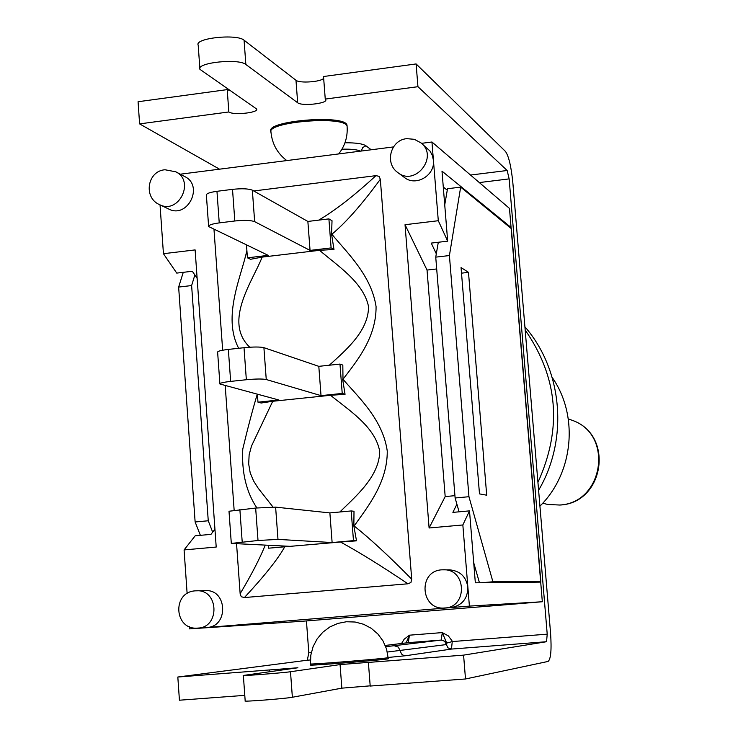 <?xml version="1.0" encoding="UTF-8"?>
<svg xmlns="http://www.w3.org/2000/svg" width="738" height="738" viewBox="0 0 738 738"><rect width="100%" height="100%" fill="white"/><g stroke="black" fill="none" stroke-linecap="round" stroke-linejoin="round"><path stroke-width="1.11" d="M388.179 657.457L405.743 655.713L451.471 649.071L546.544 641.719L463.584 655.132L465.503 678.978L548.103 661.433C550.862 659.126 551.683 649.717 550.576 633.195L537.937 482.366C562.393 428.4 558.14 377.616 525.179 330.034L512.845 182.738C511.222 166.576 508.768 156.152 505.484 151.465L416.112 63.938L417.939 86.697L325.255 99.086L325.762 99.731C327.755 103.56 301.722 106.373 297.672 102.767L245.855 64.501C238.734 58.145 196.013 62.665 199.924 69.335L256.667 109.04C258.734 112.766 233.309 115.432 228.835 111.964L227.212 89.612L230.385 90.746M306.436 620.926L308.807 652.77L307.322 660.215L177.821 677.023L297.903 667.761L243.356 675.445C239.896 676.248 283.761 672.798 290.495 671.737L340.07 664.587L368.852 662.337L368.391 662.42L370.199 686.054L465.503 678.978M406.14 642.909L409.442 635.187L404.184 639.182L401.583 643.462M546.544 641.719L547.218 634.163L509.146 178.891L507.163 170.496L417.939 86.697M525.336 603.13L542.329 601.747L540.696 582.107L475.337 582.789L469.506 510.871L462.846 524.967L429.101 527.984L405.033 224.712L438.298 220.717L433.418 160.229C435.319 175.376 415.854 186.898 404.406 177.471L397.874 172.6C415.282 186.806 438.842 156.594 420.983 142.886L414.332 139.307L406.813 138.661C390.54 139.851 384.341 163.449 397.874 172.6M189.435 626.673L189.583 628.887L303.06 621.202L525.336 603.177M244.785 695.362L179.426 700.214L177.821 677.023M370.181 685.842L341.842 688.157L292.368 697.253C285.652 698.628 241.741 702.032 245.182 700.915L243.365 675.51M388.28 658.683L388.28 658.748C387.764 659.624 305.329 666.248 310.578 664.993L310.504 663.96M323.668 78.348C320.956 81.973 299.388 83.468 295.975 80.267L244.075 40.221C236.935 33.588 194.26 38.136 198.19 45.101L199.86 68.413M325.255 99.086L323.53 76.521L416.112 63.938M228.835 111.964L139.602 123.892L138.071 101.733L227.212 89.612M270.929 131.438C264.924 120.755 345.578 114.169 347.008 125.239L347.081 126.18M269.527 671.746L269.407 670.003M219.527 169.177L139.602 123.892M446.721 643.102L446.352 644.569L444.691 641.23L441.241 640.067L442.274 632.595L446.721 643.102L452.246 641.571L451.905 640.63L448.326 635.879L442.274 632.595L409.442 635.187L408.298 642.65L441.241 640.067L385.762 646.7M387.358 652.032L446.352 644.569L448.012 647.899L451.471 649.071L452.246 641.571L547.218 634.163M525.179 330.034L537.937 482.366M368.391 662.42L463.584 655.132M552.181 377.45C578.961 415.623 573.583 473.021 539.93 506.157M538.602 490.244C568.721 439.285 562.716 370.227 524.912 326.786M307.866 221.446L328.899 218.891L331.113 247.913L310.061 250.403L307.866 221.446L252.35 190.183C248.531 188.651 241.916 188.374 232.516 189.352L216.963 191.308C209.703 192.332 206.179 193.614 206.382 195.164L208.596 226.096M310.061 250.403L254.656 221.649C250.846 220.247 244.232 220.025 234.813 220.985L219.241 222.894C211.963 223.891 208.43 225.108 208.633 226.538L268.217 255.366L247.424 257.83L246.483 244.951M318.807 366.343L339.978 364.083L342.22 393.437L321.021 395.633L318.807 366.343L263.909 347.663C260.117 346.786 253.485 346.795 244.02 347.699L228.346 349.415C221.031 350.292 217.452 351.223 217.627 352.22L219.878 383.714M321.021 395.633L266.252 379.526C262.46 378.779 255.818 378.843 246.344 379.729L230.653 381.398C223.319 382.238 219.739 383.105 219.896 383.991L278.89 400.005L257.968 402.182L257.387 394.23M329.877 512.91L351.196 510.945L353.465 540.64L332.118 542.541L329.877 512.91L275.615 507.135L255.662 508.048L229.001 511.25L231.298 543.316M332.118 542.541L277.986 539.395L258.014 540.493L231.308 543.417L289.702 546.314L268.623 548.186L268.411 545.281M268.623 548.186L340.495 542.033C358.871 551.987 381.352 565.908 407.92 583.795L244.426 597.549C264.425 576.018 277.829 559.173 284.637 546.996M244.426 597.549L241.289 596.738L240.182 594.173L236.547 543.731M265.246 545.124C259.794 558.629 251.427 574.819 240.136 593.693M234.14 510.133L225.201 385.577M222.664 350.227L213.983 229.361M246.879 250.339C241.861 275.246 221.889 316.224 238.669 348.281M257.267 394.193C252.654 409.581 247.83 427.856 242.774 449.036C241.575 472.421 246.271 492.052 256.879 507.938M250.662 259.269L262.119 257.11L319.554 250.311C337.035 265.431 363.493 282.22 368.52 306.482C368.769 331.316 344.803 351.039 329.332 365.218M249.758 347.211C222.701 321.464 253.448 279.951 262.119 257.11M319.554 250.311L333.982 249.462L331.565 234.195L332.026 220.727L328.899 218.891M253.743 190.967L375.937 175.653C354.12 195.736 335.043 210.561 318.705 220.127M375.937 175.653L379.12 176.327L380.319 179.279L411.712 579.182C389.396 556.489 370.199 538.749 354.148 525.963C367.201 507.449 387.542 482.818 387.256 451.019C382.782 419.553 358.889 397.717 342.986 379.267C356.15 361.971 376.389 337.976 376.066 306.556C371.343 275.477 347.644 253.365 331.851 234.25C345.891 222.618 362.044 204.288 380.319 179.279M342.986 379.267L342.819 365.089L339.978 364.083M340.495 542.033L356.509 540.834L353.862 526L354 511.268L351.196 510.945M411.712 579.182L410.909 582.531L407.92 583.795M273.005 507.043L258.208 488.252L253.577 480.955L250.21 472.855L248.678 463.981L249.13 454.857L251.51 446.001L272.728 401.278L330.559 395.282C348.253 409.839 375.227 426.499 379.692 451.287C379.535 476.536 355.199 496.803 339.84 511.997M330.559 395.282L345.052 394.304L342.644 379.258M257.968 402.182L261.169 403.003L272.728 401.278M333.982 249.462L331.113 247.913M356.509 540.834L353.465 540.64M250.662 259.324L247.424 257.83M345.052 394.304L342.22 393.437M486.702 495.207L479.488 493.888L461.056 267.553L468.492 272.359L486.702 495.207M511.342 228.605L460.669 187.12L449.414 255.551L435.743 257.138L438.298 242.267M459.091 511.821L455.115 497.984L468.953 496.711L492.901 581.784L540.816 581.378L532.735 582.19M468.953 496.711L449.414 255.551M200.376 535.327L195.127 521.978L208.254 520.77L212.673 532.153M194.86 275.006L191.622 285.56L178.642 287.073L195.127 521.978M178.642 287.073L183.264 272.331M479.451 582.743L473.713 562.753M481.656 582.716L492.901 581.784M444.728 204.896L447.514 188.734L460.669 187.12M461.508 273.161L468.492 272.359M435.743 257.138L455.115 497.984M208.254 520.77L191.622 285.56M438.298 220.717L447.671 241.16L441.997 171.151L511.065 227.461L509.469 208.393L431.951 142L421.518 143.338M511.065 227.461L510.345 227.544M436.693 268.955L427.034 270.062L405.033 224.712M454.931 495.668L445.18 496.573L427.034 270.062M197.904 628.084C174.177 630.584 171.64 591.904 195.432 590.843L205.561 590.621C227.332 589.293 228.854 626.617 207.018 627.466L197.904 628.084C220.136 627.521 218.835 589.441 196.668 590.778L195.533 590.834M420.983 142.886L429.959 150.986L432.33 155.331L433.418 160.229L431.951 142M444.562 607.992C420.448 610.372 417.662 570.917 441.822 569.828L449.82 569.865C460.125 570.926 466.139 576.71 467.874 587.217C467.68 598.758 462.062 605.547 451.019 607.595L444.562 607.992C467.615 607.568 466.748 569.155 443.732 569.764L441.896 569.828M175.801 171.806L184.795 176.585C204.103 185.81 187.59 219.057 168.707 209.02L159.528 204.629C178.614 214.786 195.321 181.133 175.801 171.806L165.008 169.758C147.286 170.939 143.098 197.738 159.528 204.629M189.583 628.887L469.396 606.101L462.846 524.967M393.446 146.927L180.293 174.196M160.035 204.878L163.439 253.706L195.118 249.905L216.206 547.052L184.085 549.921L187.129 593.573M184.085 549.921L195.183 535.806L210.967 534.367L214.933 529.211M197.138 278.383L192.341 271.261L176.751 273.097L163.439 253.706M456.905 504.211L452.883 512.384L469.506 510.871M429.101 527.984L445.18 496.573M447.671 241.16L431.25 243.097L436.315 253.826M447.265 190.183L443.289 187.055M469.396 606.101L542.329 601.747M542.725 503.205L547.771 504.469L559.524 505.023C603.103 503.27 613.998 435.678 573.195 420.66L568.297 418.907M311.298 652.577L308.807 652.77M479.322 182.572L509.146 178.891M388.28 658.748L386.555 649.025L383.05 640.999L377.856 633.979L371.242 628.296L363.53 624.247L355.116 622.023L346.408 621.747L337.856 623.416L329.868 626.959L322.857 632.189L317.174 638.859L313.096 646.626L310.827 655.113L310.495 663.877C305.237 665.104 387.681 658.48 388.197 657.632L388.188 657.567M347.164 127.259L347.091 126.309C345.661 115.257 264.988 121.853 271.012 132.517C272.248 144.15 277.506 153.504 286.778 160.57M340.07 664.587L341.842 688.157M295.975 80.267L297.672 102.767M371.232 149.768L365.947 145.801C362.727 143.707 355.725 142.702 344.95 142.785M507.163 170.496L470.53 175.044M244.075 40.221L245.855 64.501M292.368 697.253L290.495 671.737M365.947 145.801L362.681 147.554L361.306 151.041M360.596 151.133C357.1 149.583 350.882 148.938 341.943 149.205M405.743 655.713L403.474 655.353L401.564 654.016L398.382 647.134L394.627 645.861M407.911 642.697L385.254 645.446L408.105 642.669M307.322 660.215L310.403 659.975M254.656 221.649L252.35 190.183M234.813 220.985L232.516 189.352M219.241 222.894L216.963 191.308M266.252 379.526L263.909 347.663M246.344 379.729L244.02 347.699M230.653 381.398L228.346 349.415M277.986 539.395L275.615 507.135M258.014 540.493L255.662 508.048M242.202 541.913L239.878 509.515M511.12 228.171L540.631 581.378M338.659 153.938C345.024 145.856 347.829 136.641 347.091 126.309L347.008 125.239M540.816 581.378L511.333 228.457M547.771 504.469L559.819 505.041C603.887 503.27 614.533 435.974 573.195 420.66"/></g></svg>
